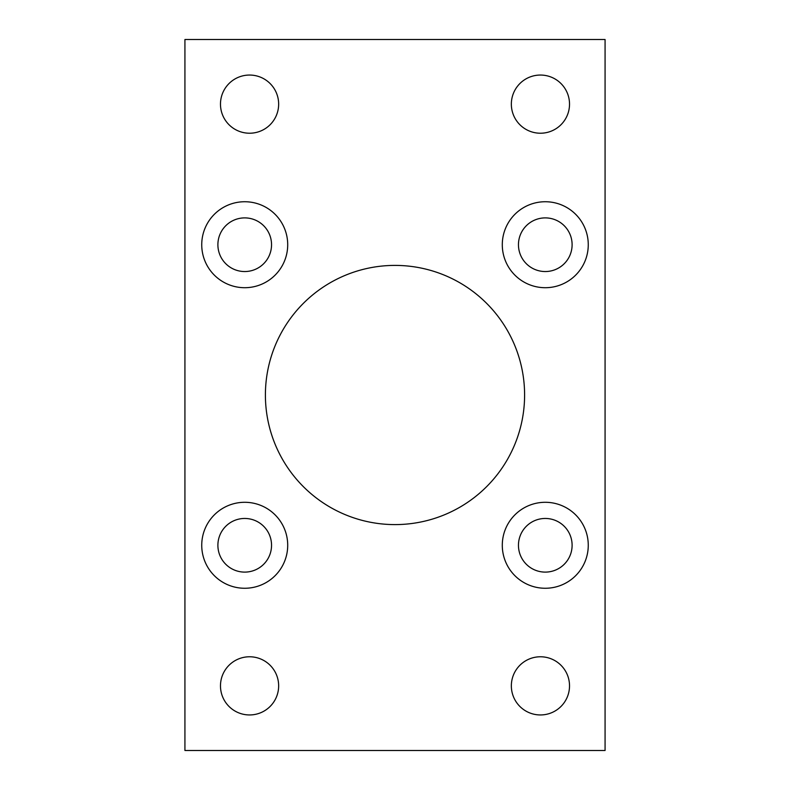 <?xml version="1.0" encoding="UTF-8"?>
<svg xmlns="http://www.w3.org/2000/svg" width="790" height="790" viewBox="0 0 790 790"><rect width="100%" height="100%" fill="white"/><g stroke="black" fill="none" stroke-linecap="round" stroke-linejoin="round"><path stroke-width="1.19" d="M265.401 395A129.6 129.6 0 0 0 395 524.6A129.6 129.6 0 0 0 524.6 395A129.6 129.6 0 0 0 395 265.401A129.6 129.6 0 0 0 265.401 395M502.292 545.278A42.986 42.986 0 0 0 545.278 588.264A42.986 42.986 0 0 0 588.264 545.278A42.986 42.986 0 0 0 545.278 502.292A42.986 42.986 0 0 0 502.292 545.278M502.292 244.722A42.986 42.986 0 0 0 545.278 287.708A42.986 42.986 0 0 0 588.264 244.722A42.986 42.986 0 0 0 545.278 201.736A42.986 42.986 0 0 0 502.292 244.722M201.736 545.278A42.986 42.986 0 0 0 244.722 588.264A42.986 42.986 0 0 0 287.708 545.278A42.986 42.986 0 0 0 244.722 502.292A42.986 42.986 0 0 0 201.736 545.278M201.736 244.722A42.986 42.986 0 0 0 244.722 287.708A42.986 42.986 0 0 0 287.708 244.722A42.986 42.986 0 0 0 244.722 201.736A42.986 42.986 0 0 0 201.736 244.722M511.347 685.868A29.082 29.082 0 0 0 540.429 714.95A29.082 29.082 0 0 0 569.521 685.868A29.082 29.082 0 0 0 540.429 656.776A29.082 29.082 0 0 0 511.347 685.868M220.479 685.868A29.082 29.082 0 0 0 249.571 714.95A29.082 29.082 0 0 0 278.653 685.868A29.082 29.082 0 0 0 249.571 656.776A29.082 29.082 0 0 0 220.479 685.868M511.347 104.132A29.082 29.082 0 0 0 540.429 133.224A29.082 29.082 0 0 0 569.521 104.132A29.082 29.082 0 0 0 540.429 75.05A29.082 29.082 0 0 0 511.347 104.132M220.479 104.132A29.082 29.082 0 0 0 249.571 133.224A29.082 29.082 0 0 0 278.653 104.132A29.082 29.082 0 0 0 249.571 75.05A29.082 29.082 0 0 0 220.479 104.132M217.892 244.722A26.821 26.821 0 0 0 244.722 271.543A26.821 26.821 0 0 0 271.543 244.722A26.821 26.821 0 0 0 244.722 217.892A26.821 26.821 0 0 0 217.892 244.722M217.892 545.278A26.821 26.821 0 0 0 244.722 572.108A26.821 26.821 0 0 0 271.543 545.278A26.821 26.821 0 0 0 244.722 518.457A26.821 26.821 0 0 0 217.892 545.278M518.457 244.722A26.821 26.821 0 0 0 545.278 271.543A26.821 26.821 0 0 0 572.108 244.722A26.821 26.821 0 0 0 545.278 217.892A26.821 26.821 0 0 0 518.457 244.722M518.457 545.278A26.821 26.821 0 0 0 545.278 572.108A26.821 26.821 0 0 0 572.108 545.278A26.821 26.821 0 0 0 545.278 518.457A26.821 26.821 0 0 0 518.457 545.278M184.929 39.5L184.929 750.5L605.071 750.5L605.071 39.5L184.929 39.5"/></g></svg>
